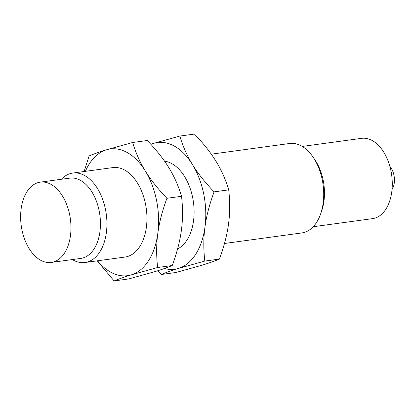 <?xml version="1.0" encoding="UTF-8"?>
<svg xmlns="http://www.w3.org/2000/svg" width="415" height="415" viewBox="0 0 415 415"><rect width="100%" height="100%" fill="white"/><g stroke="black" fill="none" stroke-linecap="round" stroke-linejoin="round"><path stroke-width="0.62" d="M69.694 214.923A40.52 24.796 82.2 0 1 51.273 262.441A40.52 24.796 82.2 0 1 21.907 229.656A40.52 24.796 82.2 0 1 40.328 182.138A40.52 24.796 82.2 0 1 69.694 214.923M40.328 182.138L69.803 178.123A40.52 24.796 82.2 0 1 99.169 210.903A40.52 24.796 82.2 0 1 80.754 258.421L51.273 262.441M61.363 179.27A45.136 27.618 82.2 0 1 72.796 173.055A45.136 27.618 82.2 0 1 105.509 209.57A45.136 27.618 82.2 0 1 84.992 262.503A45.136 27.618 82.2 0 1 72.314 259.572M389.856 166.348A15.044 9.208 82.2 0 1 393.98 175.348A15.044 9.208 82.2 0 1 392.019 189.556M72.796 173.055L112.807 167.598A45.136 27.618 82.2 0 1 145.52 204.118A45.136 27.618 82.2 0 1 125.003 257.046L84.992 262.503M97.541 260.791A63.946 39.129 -97.8 0 0 131.394 274.829A63.946 39.129 -97.8 0 0 157.804 233.51A63.946 39.129 -97.8 0 0 156.611 200.699A63.946 39.129 -97.8 0 0 145.312 171.001A63.946 39.129 -97.8 0 0 106.416 149.815A63.946 39.129 -97.8 0 0 85.345 171.343M313.221 226.725L372.582 218.632A40.52 24.796 -97.8 0 0 390.997 171.115A40.52 24.796 -97.8 0 0 361.631 138.335L302.27 146.428M84.089 171.514L89.121 155.921C93.894 153.929 99.657 151.895 106.416 149.815L132.66 142.495C135.772 152.886 139.99 162.39 145.312 171.001C150.572 179.622 157.773 188.721 166.918 198.287C162.239 211.085 159.204 222.824 157.804 233.51C156.336 244.202 156.284 255.536 157.638 267.509L131.394 274.829C124.64 276.909 118.872 278.942 114.099 280.929L97.255 260.828M224.463 243.486L301.788 232.945A45.136 27.618 -97.8 0 0 320.722 213.673L321.781 210.576A40.52 24.796 -97.8 0 0 323.202 180.359A40.52 24.796 -97.8 0 0 314.845 159.697L312.998 156.995A45.136 27.618 -97.8 0 0 289.592 143.497L211.297 154.173M114.099 280.929L128.733 278.937L154.977 271.612C161.731 269.537 167.494 267.504 172.267 265.512C176.946 252.719 179.98 240.98 181.386 230.294C182.849 219.597 182.901 208.268 181.547 196.295C178.434 185.904 174.217 176.401 168.895 167.79C163.635 159.168 156.434 150.069 147.289 140.498L132.66 142.495M157.638 267.509L172.267 265.512M166.918 198.287L181.547 196.295M320.722 213.673A45.136 27.618 -97.8 0 0 322.305 180.011A45.136 27.618 -97.8 0 0 312.998 156.995M164.48 268.489A63.946 39.129 -97.8 0 0 178.559 268.396C171.8 270.476 166.036 272.51 161.264 274.502L175.898 272.505L202.141 265.185C208.895 263.105 214.659 261.071 219.431 259.079C224.11 246.287 227.145 234.548 228.546 223.861C230.014 213.17 230.066 201.835 228.712 189.863C225.599 179.472 221.382 169.968 216.059 161.357C210.799 152.736 203.599 143.642 194.453 134.071L179.825 136.063C182.937 146.459 187.155 155.957 192.477 164.573C197.737 173.195 204.937 182.289 214.083 191.86C209.404 204.652 206.369 216.391 204.963 227.078C203.5 237.774 203.449 249.104 204.803 261.077L178.559 268.396A63.946 39.129 -97.8 0 0 204.963 227.078A63.946 39.129 -97.8 0 0 203.77 194.267A63.946 39.129 -97.8 0 0 192.477 164.573A63.946 39.129 -97.8 0 0 153.576 143.388L179.825 136.063M228.712 189.863L214.083 191.86M219.431 259.079L204.803 261.077M150.795 144.259L153.576 143.388A63.946 39.129 -97.8 0 0 150.91 144.379M164.527 161.16A45.136 27.618 82.2 0 1 192.685 197.685A45.136 27.618 82.2 0 1 177.568 248.938M161.264 274.502L157.757 270.741"/></g></svg>
